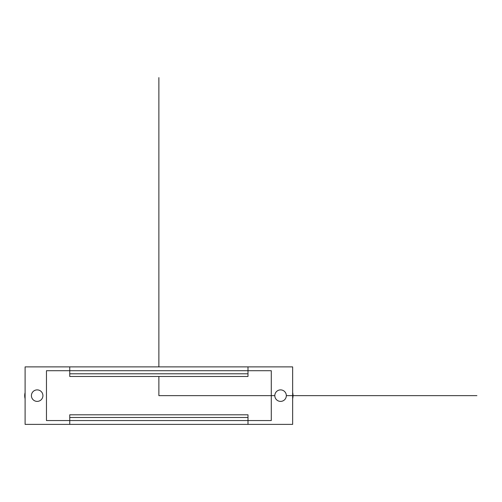 <?xml version="1.0" encoding="UTF-8"?>
<svg xmlns="http://www.w3.org/2000/svg" width="502" height="502" viewBox="0 0 502 502"><rect width="100%" height="100%" fill="white"/><g stroke="black" fill="none" stroke-linecap="round" stroke-linejoin="round"><path stroke-width="0.75" d="M42.921 395.639A5.748 5.748 0 0 1 34.299 400.621A5.748 5.748 0 0 1 34.299 390.656A5.748 5.748 0 0 1 42.921 395.639M69.753 366.893L69.753 370.721L247.994 370.721L247.994 366.893L25.1 366.893L25.1 424.385L247.994 424.385L247.994 420.557L69.753 420.557L69.753 414.803L247.994 414.803L247.994 420.557L271.281 420.557L271.281 370.721L247.994 370.721L247.994 376.475L69.753 376.475L69.753 370.721L46.466 370.721L46.466 420.557L69.753 420.557L69.753 424.385M286.322 395.639A5.748 5.748 0 0 1 277.7 400.621A5.748 5.748 0 0 1 277.7 390.656A5.748 5.748 0 0 1 286.322 395.639L476.9 395.639M292.647 392.57A12.456 12.456 0 0 1 292.647 398.707M25.1 398.707A12.456 12.456 0 0 1 25.1 392.57M247.994 366.893L292.647 366.893L292.647 424.385L247.994 424.385M158.877 376.475L158.877 395.639L274.826 395.639M158.877 366.893L158.877 77.615M69.753 417.488L247.994 417.488L69.753 417.488M69.753 373.789L247.994 373.789L69.753 373.789"/></g></svg>
